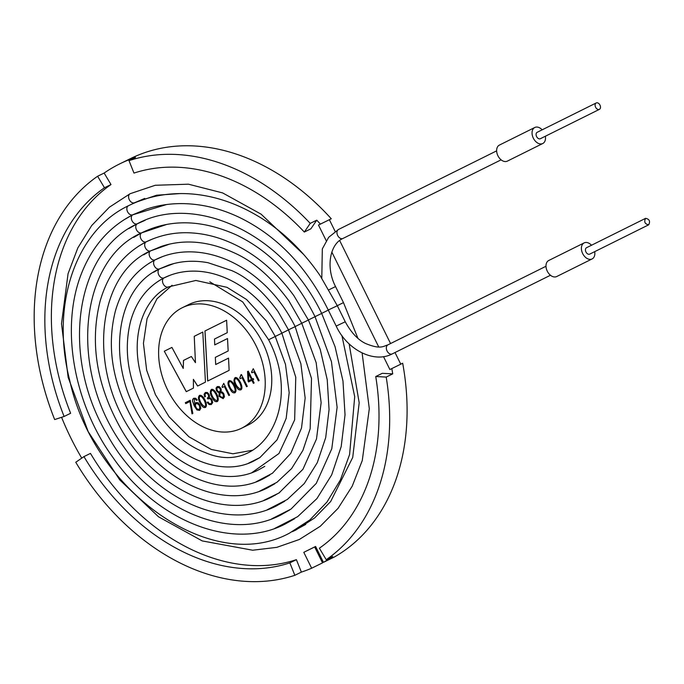 <?xml version="1.0" encoding="UTF-8"?>
<svg xmlns="http://www.w3.org/2000/svg" width="684" height="684" viewBox="0 0 684 684"><rect width="100%" height="100%" fill="white"/><g stroke="black" fill="none" stroke-linecap="round" stroke-linejoin="round"><path stroke-width="1.03" d="M195 405.424L195.923 402.551L198.103 402.714L200.019 405.099L200.839 408.314L199.583 410.357L196.932 409.947L194.23 405.911L192.503 401.038L192.683 399.336L193.769 398.25L195.684 398.25L197.257 399.978L196.47 400.371L195.393 399.148L194.145 399.105L194.966 405.407L195.957 402.543M199.608 410.349L196.983 409.921L194.29 405.886L192.555 401.012L192.743 399.311L193.794 398.233M205.072 406.587L205.02 406.612C207.226 404.962 202.549 395.54 199.908 396.241L199.206 398.054C200.198 402.517 202.131 405.373 205.02 406.612L205.072 406.587C207.278 404.937 202.609 395.506 199.967 396.216L199.933 396.224M205.465 407.433C203.772 407.869 202.319 406.903 201.105 404.543C198.3 400.234 197.77 397.182 199.531 395.386C203.071 393.993 208.688 405.073 205.431 407.45C203.729 407.903 202.267 406.946 201.053 404.569C198.232 400.243 197.71 397.182 199.506 395.395M207.996 401.987L209.304 403.594L210.886 403.697L211.783 402.423L211.245 400.114L209.92 398.592L207.765 398.892L207.346 398.054L208.688 396.677L208.312 394.83L207.141 393.377L205.773 393.326L204.978 394.497L205.448 396.532L204.661 396.925L204.071 394.232L205.371 392.479L207.363 392.471L209.03 394.309L209.535 396.216L208.953 397.678L210.646 398.045L212.014 399.695L212.664 402.637L211.288 404.543L209.116 404.552L207.201 402.38L207.996 401.987L207.201 402.38M210.928 403.671L211.835 402.397L211.305 400.089L209.971 398.567L208.227 398.661M216.862 400.721L216.888 400.713C219.085 399.046 214.425 389.649 211.775 390.342L211.023 392.18C212.014 396.652 213.955 399.507 216.837 400.738C219.034 399.071 214.374 389.675 211.724 390.367L211.775 390.342M217.273 401.559C215.528 401.97 214.075 401.004 212.921 398.669C210.176 394.694 209.655 391.641 211.339 389.512M220.838 391.727L222.471 392.103L223.856 393.864L224.463 396.805L223.146 398.644L218.957 396.301L219.094 392.59L217.632 392.069L216.477 390.607L216.007 388.144L217.221 386.588L219.179 386.563L220.846 388.435L221.308 390.239L220.838 391.727M223.172 398.627L219.017 396.275L219.145 392.565L217.692 392.043L216.529 390.581L216.058 388.119L217.255 386.571M222.437 387.46L222.069 386.716L223.736 383.356L229.585 395.181L228.841 395.549L224.369 386.494L222.377 387.486L222.009 386.751L223.736 383.348M228.901 395.523L224.369 386.494M234.988 392.753C233.278 393.172 231.825 392.214 230.645 389.854C227.815 385.391 227.293 382.339 229.063 380.706M230.585 389.88C227.746 385.4 227.233 382.339 229.037 380.714C232.569 379.432 238.288 390.35 234.963 392.77C233.235 393.214 231.782 392.257 230.585 389.88L230.645 389.854M240.46 388.991C242.649 387.324 237.998 377.936 235.356 378.62L234.646 380.432C235.638 384.904 237.579 387.76 240.46 388.991L240.52 388.965C242.7 387.298 238.058 377.91 235.407 378.585L235.382 378.603M240.896 389.812C239.178 390.231 237.733 389.264 236.544 386.922C233.885 383.066 233.364 380.013 234.971 377.765C237.776 375.567 244.462 387.785 240.871 389.829C239.143 390.273 237.681 389.307 236.493 386.947C233.817 383.066 233.304 380.013 234.945 377.782M239.733 377.936L241.452 374.541L247.3 386.374L246.565 386.742L242.093 377.688L240.101 378.679L239.733 377.936L240.888 374.823M240.152 378.645L239.793 377.91M246.616 386.716L242.093 377.688M252.182 379.039L253.2 378.534L253.644 379.432L252.627 379.936L254.132 382.98L253.396 383.348L251.892 380.304L248.531 381.971L248.036 380.971L247.548 371.515L248.283 371.147L252.182 379.039L253.2 378.534M248.591 381.946L247.599 371.489L248.283 371.147M253.448 383.322L251.892 380.304M248.754 380.74L251.498 379.381L248.437 373.19L248.754 380.74L251.447 379.406L248.386 373.216M251.96 372.78L251.601 372.036L253.268 368.667L259.116 380.501L258.372 380.868L253.901 371.814L251.909 372.806L251.541 372.062L253.268 368.667M258.432 380.843L253.901 371.814M182.166 307.783A67.152 49.428 63.9 0 1 182.337 307.697A67.152 49.428 63.9 0 1 256.295 346.207A67.152 49.428 63.9 0 1 241.512 428.261A67.152 49.428 63.9 0 1 167.606 389.871A67.152 49.428 63.9 0 1 182.166 307.783M227.516 338.537L214.733 344.89L214.502 339.033L227.25 332.698L226.618 320.223L204.952 330.996L207.662 381.031L229.131 370.36L228.533 358.125L215.691 364.512L215.332 357.364L228.165 350.978L227.516 338.537L214.733 344.89M183.457 360.442L191.366 356.509L195.453 362.674L194.247 336.314L202.806 332.065L205.431 382.142L197.616 386.032L193.367 379.312L193.427 388.11L186.262 391.675L164.297 351.208L171.923 347.421L183.244 368.445L183.457 360.442L191.366 356.509M212.861 398.695C210.108 394.702 209.595 391.641 211.313 389.529C214.434 387.589 220.667 399.302 217.247 401.576C215.494 402.012 214.032 401.046 212.861 398.695L212.921 398.669M192.016 413.863L189.93 401.534L185.783 403.603L185.33 402.696L190.22 400.26L192.845 413.444L192.016 413.863M241.512 428.261L248.036 425.063A67.152 49.428 -116.1 0 0 262.716 342.769A67.152 49.428 -116.1 0 0 188.869 304.491A67.152 49.428 -116.1 0 0 188.698 304.577M64.108 416.471A210.407 154.883 63.9 0 1 104.472 187.758L97.615 176.25A223.839 164.767 -116.1 0 0 54.669 419.566L64.108 416.471L70.632 413.273A210.407 154.883 63.9 0 1 111.005 184.552L104.139 173.052A223.839 164.767 -116.1 0 1 119.837 163.827A223.839 164.767 -116.1 0 1 135.535 157.44L129.002 160.646A223.839 164.767 63.9 0 1 310.228 223.369L316.76 220.162L310.861 228.841L304.329 232.047A210.407 154.883 -116.1 0 0 133.978 173.086L129.002 160.646M61.577 417.3A223.839 164.767 -116.1 0 0 81.747 458.126M296.394 559.666A210.407 154.883 63.9 0 1 90.468 453.406L83.944 456.604L75.77 462.264A223.839 164.767 -116.1 0 0 294.838 575.312L301.37 572.106L296.394 559.666L289.862 562.872A210.407 154.883 63.9 0 1 83.944 456.604M301.37 572.106A223.839 164.767 -116.1 0 0 311.647 568.216L303.79 552.321L315.598 546.456L323.447 562.351A223.839 164.767 -116.1 0 0 332.757 556.502L326.234 559.709L319.377 548.2A210.407 154.883 -116.1 0 0 375.738 376.525L382.271 373.319L392.727 373.866A223.839 164.767 -116.1 0 0 391.804 368.582L389.889 369.531L383.519 356.638M378.739 346.976L331.834 252.071M326.217 240.691L318.488 225.053L320.394 224.104A223.839 164.767 -116.1 0 0 316.76 220.162M195.402 404.937C195.804 407.878 197.06 409.408 199.189 409.511C200.344 406.322 199.352 404.304 196.214 403.449L195.402 404.937M234.612 391.898L234.612 391.898C236.792 390.231 232.15 380.851 229.499 381.527L228.747 383.373C229.738 387.837 231.671 390.692 234.552 391.932C236.741 390.256 232.098 380.877 229.448 381.552M216.871 388.529C217.093 390.795 218.051 391.855 219.726 391.701C220.915 389.367 220.214 387.939 217.632 387.426L216.871 388.529M219.795 395.993L222.736 397.806C224.078 394.942 223.215 393.189 220.154 392.531L219.795 395.993M219.752 391.693L219.778 391.675C220.966 389.341 220.265 387.913 217.683 387.401L217.657 387.418M222.77 397.789L222.796 397.78C224.13 394.916 223.266 393.163 220.214 392.505L220.214 392.505M207.816 398.866L207.346 398.054M207.406 398.028L208.74 396.652L208.363 394.805L207.192 393.351L205.841 393.291M204.713 396.9L204.123 394.198L205.405 392.462M211.313 404.526L209.167 404.526L207.261 402.354M199.215 409.502L199.241 409.485C200.395 406.296 199.403 404.278 196.265 403.423L196.265 403.423M196.522 400.337L195.444 399.123L194.171 399.088M192.067 413.837L189.93 401.534M185.834 403.577L185.33 402.696M185.39 402.662L190.22 400.26M323.447 562.351L334.331 557.007A223.839 164.767 -116.1 0 0 402.679 363.238L391.804 368.582M311.647 568.216L322.532 562.881L314.674 546.986L315.623 546.516M335.151 231.423L329.363 219.709L331.278 218.76A223.839 164.767 -116.1 0 0 130.721 158.491L119.837 163.827M400.764 364.179L395.01 352.525M390.564 343.539L339.657 240.537M303.79 552.321L314.674 546.986M97.615 176.25L104.139 173.052M320.394 224.104L331.278 218.76M318.488 225.053L329.363 219.709M375.738 376.525L386.195 377.072L392.727 373.866M386.195 377.072A223.839 164.767 63.9 0 1 326.234 559.709M294.838 575.312L289.862 562.872M310.228 223.369L304.329 232.047M104.472 187.758L111.005 184.552M226.618 320.232L204.952 330.996M205.003 330.971L207.714 381.005M228.533 358.125L215.691 364.512M194.247 336.314L195.453 362.674M194.307 336.289L202.806 332.065M197.667 386.007L193.367 379.312M186.313 391.65L164.297 351.208M164.348 351.183L171.923 347.421M183.517 360.417L183.244 368.445M240.939 374.798L241.452 374.541M271.651 518.865L291.008 509.084L316.264 483.4L331.791 448.747L337.118 407.279L331.441 361.631L315.008 316.649L321.685 313.452M248.326 463.299L259.92 457.562L277.054 439.863L286.186 418.326L289.178 392.684L285.484 364.35L275.224 336.425L266.315 320.924L246.582 299.507L226.977 287.323L195.863 280.466L168.495 286.895C143.452 298.523 130.755 335.245 140.468 373.25C148.736 408.912 175.985 442.052 205.089 452.5C261.579 477.423 303.474 406.005 268.615 339.76L276.413 335.895M275.224 336.425L281.911 333.228M161.621 256.996L155.123 259.877A5.01 3.394 -116.4 0 1 155.131 259.877A5.01 3.394 -116.4 0 0 154.31 265.879A5.01 3.394 -116.4 0 0 159.586 268.855L168.615 265.118C180.875 260.972 194.008 260.168 208.013 262.716L231.483 270.505C247.052 277.063 262.553 290.709 277.986 311.442L288.486 329.833L295.163 326.636M263.862 500.346L278.927 493.036L302.926 469.301L316.495 438.983L321.138 402.679L316.162 362.674L301.747 323.241L308.424 320.044M645.611 218.333C649.424 219.119 650.45 221.274 648.68 224.814C644.867 224.036 643.841 221.881 645.602 218.341L586.53 247.711A3.582 2.428 -116.4 0 1 586.539 247.702A3.582 2.428 -116.4 0 0 585.957 251.994A3.582 2.428 -116.4 0 0 589.719 254.123L648.68 224.814M336.186 326.071L328.252 310.014L337.315 305.731L345.249 321.779C351.166 332.595 357.946 339.837 365.589 343.505C380.501 349.678 383.211 346.266 387.725 344.95L387.905 344.864A5.01 3.394 -114.6 0 1 387.922 344.856A5.01 3.394 -114.6 0 0 387.024 350.901A5.01 3.394 -114.6 0 0 392.214 353.919C373.977 363.606 347.079 349.789 336.186 326.071L345.249 321.779M594.695 251.652A8.952 6.062 -116.4 0 1 592.113 258.937L556.708 276.541A8.952 6.062 -116.4 0 1 556.682 276.55A8.952 6.062 -116.4 0 1 547.285 271.206A8.952 6.062 -116.4 0 1 548.73 260.501L584.145 242.897A8.952 6.062 -116.4 0 1 591.506 245.24M592.113 258.937A8.952 6.062 -116.4 0 1 592.096 258.945A8.952 6.062 -116.4 0 1 582.691 253.602A8.952 6.062 -116.4 0 1 584.145 242.897M599.389 109.372L540.369 138.715A3.582 2.428 -116.4 0 1 536.607 136.586A3.582 2.428 -116.4 0 1 537.179 132.294A3.582 2.428 -116.4 0 1 537.188 132.294L596.2 102.959A3.582 2.428 -116.4 0 1 599.971 105.088A3.582 2.428 -116.4 0 1 599.389 109.372A3.582 2.428 -116.4 0 1 595.619 107.243A3.582 2.428 -116.4 0 1 596.2 102.959A3.582 2.428 -116.4 0 1 596.209 102.951M545.345 136.236A8.952 6.062 -116.4 0 1 542.763 143.52A8.952 6.062 -116.4 0 1 533.34 138.185A8.952 6.062 -116.4 0 1 534.794 127.489A8.952 6.062 -116.4 0 1 542.155 129.823M542.763 143.52A8.952 6.062 -116.4 0 1 542.745 143.529L507.357 161.125A8.952 6.062 -116.4 0 1 497.935 155.79A8.952 6.062 -116.4 0 1 499.38 145.093L534.794 127.489M128.814 228.61L137.296 223.771A5.01 3.394 -116.4 0 1 132.029 220.787A5.01 3.394 -116.4 0 1 132.833 214.793A5.01 3.394 -116.4 0 1 132.85 214.785M274.686 528.433L297.66 516.659L316.923 498.585L331.663 474.91L341.196 446.584L345.035 414.82L342.975 381.039L335.066 346.72L321.66 313.392L329.457 309.527M168.503 286.895A5.01 3.394 -116.4 0 1 163.228 283.92A5.01 3.394 -116.4 0 1 164.032 277.918A5.01 3.394 -116.4 0 1 164.049 277.909L169.777 275.37M251.866 472.678L278.986 453.492L294.65 419.848L295.77 377.243L281.876 333.168L289.674 329.303M281.876 333.168C269.163 308.706 252.122 291.11 230.764 280.363C218.281 274.233 205.97 271.155 193.837 271.12C183.09 271.103 173.155 273.361 164.04 277.875A5.01 3.394 -116.4 0 1 158.773 274.9A5.01 3.394 -116.4 0 1 159.577 268.897A5.01 3.394 -116.4 0 1 159.586 268.889L173.753 263.596M138.767 246.06L146.214 241.803A5.01 3.394 -116.4 0 1 140.947 238.827A5.01 3.394 -116.4 0 1 141.75 232.825A5.01 3.394 -116.4 0 1 141.759 232.816C79.994 259.091 67.246 370.403 123.889 447.028C162.749 503.621 229.576 530.177 276.302 505.972L284.758 501.21M267.093 509.845L287.323 499.465L304.294 483.537L317.282 462.649L325.687 437.649L329.064 409.605L327.234 379.757L320.249 349.438L308.398 319.984L316.196 316.119M315.008 316.649C295.984 278.362 269.821 251.148 236.527 235.005C201.985 219.521 170.393 218.777 141.759 232.782A5.01 3.394 -116.4 0 1 136.484 229.807A5.01 3.394 -116.4 0 1 137.296 223.805A5.01 3.394 -116.4 0 1 137.304 223.805C74.547 252.336 60.5 356.475 107.02 434.323C146.06 505.698 226.105 543.694 280.722 515.018L289.665 509.973M357.894 338.255L343.471 302.61L335.536 286.562C325.336 266.897 330.286 243.743 342.94 238.468A5.01 3.394 -116.4 0 1 337.665 235.476A5.01 3.394 -116.4 0 1 338.477 229.491A5.01 3.394 -116.4 0 1 338.486 229.482L496.644 150.856M335.536 286.562L328.978 289.794M343.471 302.61L335.844 306.372M303.799 254.602L261.1 214.169L222.642 192.922L188.442 184.193L155.234 185.278L130.114 193.717A5.01 3.394 63.6 0 0 129.302 199.711A5.01 3.394 63.6 0 0 134.56 202.703A5.01 3.394 63.6 0 0 134.577 202.695L131.696 204.183M144.717 198.437L134.568 202.738A5.01 3.394 63.6 0 0 133.944 203.191M328.252 310.014C306.637 266.512 276.892 235.587 239.024 217.247C227.575 211.835 216.11 208.03 204.619 205.841C183.876 201.985 164.382 203.114 146.154 209.236L132.841 214.75A5.01 3.394 -116.4 0 1 127.575 211.775A5.01 3.394 -116.4 0 1 128.378 205.773A5.01 3.394 -116.4 0 1 128.387 205.764C75.154 230.987 50.548 305.586 69.606 379.877C93.503 491.582 212.091 575.56 289.589 533.075L309.912 519.891L327.02 501.979L340.375 479.954L349.592 454.518L354.705 396.686L341.906 335.553M259.484 491.257L276.969 482.288L291.649 468.514L302.892 450.423L310.168 428.74L311.502 378.491L295.137 326.576L302.935 322.711M295.137 326.576C264.922 265.888 201.224 236.51 155.131 259.843A5.01 3.394 -116.4 0 1 149.856 256.859A5.01 3.394 -116.4 0 1 150.66 250.857A5.01 3.394 -116.4 0 1 150.677 250.857M301.747 323.241L288.776 300.678C271.291 277.046 253.029 261.074 233.988 252.755C208.158 240.973 183.91 238.878 161.219 246.454L150.668 250.823A5.01 3.394 -116.4 0 1 145.401 247.847A5.01 3.394 -116.4 0 1 146.205 241.845A5.01 3.394 -116.4 0 1 146.214 241.837C123.53 253.567 108.166 273.352 100.103 301.208C89.852 342.043 96.324 383.75 119.538 426.329C153.712 488.812 223.856 522.131 271.864 496.952L279.705 492.531M188.869 304.491L182.337 307.697M294.736 518.643L285.168 524.038C232.355 551.415 156.619 521.276 112.612 456.998C74.24 404.244 59.08 326.892 82.49 271.009C93.357 245.086 110.141 226.344 132.833 214.793L166.554 204.55M321.66 313.392C282.236 231.38 192.905 193.281 137.296 223.771M268.615 339.76L242.7 301.918L209.783 281.791M264.776 466.36L258.569 469.857C224.036 487.692 175.078 468.352 146.496 427.149C104.549 370.899 113.527 288.699 159.577 268.897M164.04 277.875L158.688 280.936M166.451 224.532L141.75 232.825M308.398 319.984L293.881 295.685C276.969 272.403 257.175 255.32 234.509 244.444C220.462 237.776 206.508 233.962 192.657 232.996C176.481 231.756 160.996 234.697 146.214 241.803M141.759 232.782L133.662 237.416M545.994 266.264L387.905 344.864M550.458 275.242L392.214 353.919M342.94 238.468L501.107 159.834M321.796 278.166L322.318 248.916L328.671 237.314L338.477 229.491M159.586 268.855L153.635 272.266M155.123 259.877C135.569 269.992 122.325 287.032 115.399 310.998C106.601 346.053 112.15 381.826 132.046 418.326C161.364 471.934 221.616 500.577 262.998 478.894L269.727 475.106M164.032 277.918C147.607 286.416 136.492 300.712 130.695 320.787C123.342 350.063 127.968 379.911 144.563 410.332C169.025 455.057 219.376 479.014 254.132 460.836L259.758 457.673M292.299 531.69L295.787 530.066L314.614 517.959L330.68 501.509L352.722 457.459L359.185 402.773L349.139 343.855M130.114 193.717L109.32 207.261L91.724 225.506L77.839 247.882L68.058 273.703L61.5 323.746L68.152 377.371L88.176 431.604L119.76 479.911L158.543 516.805L202.233 540.924L252.67 550.218L276.798 547.354L299.284 539.514L320.257 526.287L338.076 508.323L352.209 486.187L362.263 460.571L369.309 408.699L362.11 352.978M180.148 193.572L156.602 195.222L134.577 202.695M134.568 202.738L132.089 204.012M292.649 531.511L305.774 524.406M274.669 495.507L275.182 495.25M172.077 285.254L156.969 298.788L147.051 318.701L143.435 343.317L146.658 370.206L155.448 394.668L169.11 416.812L188.887 436.751L211.279 449.465L232.936 453.774L252.755 450.2M132.841 214.75L123.718 219.957M337.315 305.731L320.138 275.686C303.619 251.686 284.108 232.56 261.621 218.299C236.433 202.609 210.903 194.376 185.039 193.615C164.887 193.102 146.179 197.069 128.908 205.508L128.378 205.773M145.119 220.308L137.296 223.805M169.316 244.188L150.66 250.857C96.726 273.891 85.996 370.719 135.056 436.888C168.76 485.914 226.746 508.964 267.435 487.914L274.771 483.785M150.668 250.823L143.649 254.841M288.486 329.833L300.874 363.717L305.158 398.079L301.499 428.064L290.768 453.372L272.454 473.234L256.09 481.827M148.727 263.494L155.131 259.843M153.336 238.665L146.205 241.845"/></g></svg>
